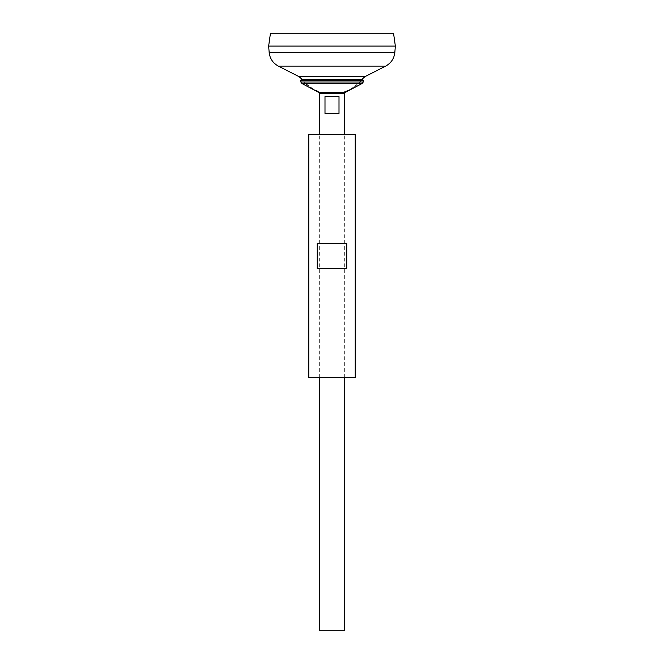 <?xml version="1.0" encoding="UTF-8"?>
<svg xmlns="http://www.w3.org/2000/svg" width="664" height="664" viewBox="0 0 664 664"><rect width="100%" height="100%" fill="white"/><g stroke="black" fill="none" stroke-linecap="round" stroke-linejoin="round"><path stroke-width="0.5" stroke-dasharray="3.32 2.49" d="M302.319 79.423A37.765 37.765 0 0 0 321.442 92.329L342.558 92.329L321.442 92.329A40.122 40.122 0 0 1 304.743 83.066L359.257 83.066L304.743 83.066L301.896 79.423L362.104 79.423L359.257 83.066A40.122 40.122 0 0 1 342.558 92.329A37.765 37.765 0 0 0 361.681 79.423L302.319 79.423L361.681 79.423M395.354 46.106L268.646 46.106M268.671 46.106L395.329 46.106L268.671 46.106M268.671 46.082L395.329 46.082L268.671 46.082M395.354 46.082L268.646 46.082M393.536 33.2L270.464 33.2M344.674 630.8L319.326 630.8M319.326 377.401L319.326 134.56M324.995 96.554L324.995 113.444L339.005 113.444L339.005 96.554L324.995 96.554M363.557 80.56L300.443 80.56M324.995 113.444L339.005 113.444L324.995 113.444M308.768 134.56L355.232 134.56M317.259 243.306L346.741 243.306L346.741 268.646L317.259 268.646L346.741 268.646L317.259 268.646L317.259 243.306L346.741 243.306L317.259 243.306M308.768 377.401L355.232 377.401M365.183 76.543L298.817 76.543M385.659 66.109L278.341 66.109M394.831 52.439L269.169 52.439M344.674 93.383L319.326 93.383M345.23 92.445L318.77 92.445M362.187 83.432L301.813 83.432M363.266 81.987L300.734 81.987M344.674 377.401L344.674 134.56"/><path stroke-width="1" d="M269.169 52.439L394.831 52.439L395.354 46.106L268.646 46.106L269.169 52.439C269.858 58.581 272.921 63.138 278.341 66.109L298.817 76.543L302.319 79.423M268.646 46.082L395.354 46.082L393.536 33.2L270.464 33.2L268.646 46.082M319.326 377.401L319.326 630.8L344.674 630.8L344.674 377.401M319.326 134.56L319.326 93.383L344.674 93.383L344.674 134.56M339.005 96.554L339.005 113.444L324.995 113.444L324.995 96.554L339.005 96.554M300.443 80.56L363.557 80.56L362.104 79.423L301.896 79.423L300.443 80.56L301.813 83.432L318.77 92.445L319.326 93.383M355.232 134.56L308.768 134.56L308.768 377.401L355.232 377.401L355.232 134.56M317.259 243.306L317.259 268.646L346.741 268.646L346.741 243.306L317.259 243.306M298.817 76.543L365.183 76.543L361.681 79.423M278.341 66.109L385.659 66.109L365.183 76.543M318.77 92.445L345.23 92.445L344.674 93.383M301.813 83.432L362.187 83.432L345.23 92.445M300.734 81.987L363.266 81.987L362.187 83.432M394.831 52.439C394.142 58.581 391.079 63.138 385.659 66.109M363.266 81.987L363.557 80.56"/></g></svg>
